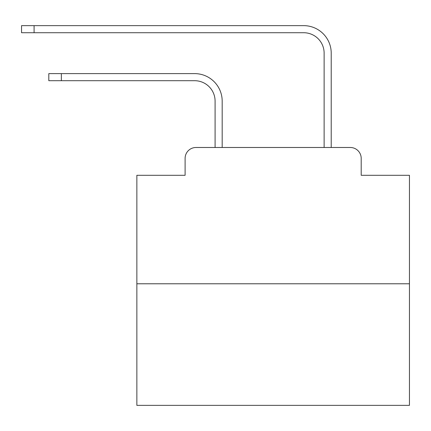 <?xml version="1.0" encoding="UTF-8"?>
<svg xmlns="http://www.w3.org/2000/svg" width="431" height="431" viewBox="0 0 431 431"><rect width="100%" height="100%" fill="white"/><g stroke="black" fill="none" stroke-linecap="round" stroke-linejoin="round"><path stroke-width="0.65" d="M185.104 158.392L185.104 175.293L185.104 158.392A10.904 10.904 0 0 1 196.008 147.488L215.091 147.488L215.091 101.145A20.446 20.446 0 0 0 194.645 80.705A20.446 20.446 0 0 1 215.091 101.145A20.446 20.446 0 0 0 194.645 80.705A20.446 20.446 0 0 1 215.091 101.145A20.446 20.446 0 0 0 194.645 80.705A20.446 20.446 0 0 1 215.091 101.145A20.446 20.446 0 0 0 194.645 80.705A20.446 20.446 0 0 1 215.091 101.145A20.446 20.446 0 0 0 194.645 80.705A20.446 20.446 0 0 1 215.091 101.145A20.446 20.446 0 0 0 194.645 80.705A20.446 20.446 0 0 1 215.091 101.145A20.446 20.446 0 0 0 194.645 80.705A20.446 20.446 0 0 1 215.091 101.145A20.446 20.446 0 0 0 194.645 80.705A20.446 20.446 0 0 1 215.091 101.145A20.446 20.446 0 0 0 194.645 80.705A20.446 20.446 0 0 1 215.091 101.145A20.446 20.446 0 0 0 194.645 80.705A20.446 20.446 0 0 1 215.091 101.145A20.446 20.446 0 0 0 194.645 80.705A20.446 20.446 0 0 1 215.091 101.145A20.446 20.446 0 0 0 194.645 80.705A20.446 20.446 0 0 1 215.091 101.145A20.446 20.446 0 0 0 194.645 80.705A20.446 20.446 0 0 1 215.091 101.145A20.446 20.446 0 0 0 194.645 80.705A20.446 20.446 0 0 1 215.091 101.145A20.446 20.446 0 0 0 194.645 80.705A20.446 20.446 0 0 1 215.091 101.145A20.446 20.446 0 0 0 194.645 80.705A20.446 20.446 0 0 1 215.091 101.145A20.446 20.446 0 0 0 194.645 80.705A20.446 20.446 0 0 1 215.091 101.145A20.446 20.446 0 0 0 194.645 80.705A20.446 20.446 0 0 1 215.091 101.145A20.446 20.446 0 0 0 194.645 80.705A20.446 20.446 0 0 1 215.091 101.145A20.446 20.446 0 0 0 194.645 80.705A20.446 20.446 0 0 1 215.091 101.145A20.446 20.446 0 0 0 194.645 80.705A20.446 20.446 0 0 1 215.091 101.145A20.446 20.446 0 0 0 194.645 80.705A20.446 20.446 0 0 1 215.091 101.145M409.45 283.787L136.859 283.787L136.859 405.361L409.45 405.361L409.45 175.293L361.2 175.293L361.2 158.392A10.904 10.904 0 0 0 350.295 147.488L196.008 147.488M136.859 283.787L136.859 175.293L185.104 175.293M222.18 147.488L222.18 101.145L222.18 147.488L222.18 101.145L222.18 147.488L222.18 101.145L222.18 147.488L222.18 101.145L222.18 147.488L222.18 101.145L222.18 147.488L222.18 101.145L222.18 147.488L222.18 101.145L222.18 147.488L222.18 101.145L222.18 147.488L222.18 101.145L222.18 147.488L222.18 101.145L222.18 147.488L222.18 101.145L222.18 147.488L222.18 101.145L222.18 147.488L222.18 101.145L222.18 147.488L222.18 101.145L222.18 147.488L222.18 101.145L222.18 147.488L222.18 101.145L222.18 147.488L222.18 101.145L222.18 147.488L222.18 101.145L222.18 147.488L222.18 101.145L222.18 147.488L222.18 101.145L222.18 147.488L222.18 101.145L222.18 147.488L222.18 101.145L222.18 147.488L324.128 147.488L324.128 53.169A20.446 20.446 0 0 0 303.683 32.724A20.446 20.446 0 0 1 324.128 53.169A20.446 20.446 0 0 0 303.683 32.724A20.446 20.446 0 0 1 324.128 53.169A20.446 20.446 0 0 0 303.683 32.724A20.446 20.446 0 0 1 324.128 53.169A20.446 20.446 0 0 0 303.683 32.724A20.446 20.446 0 0 1 324.128 53.169A20.446 20.446 0 0 0 303.683 32.724A20.446 20.446 0 0 1 324.128 53.169A20.446 20.446 0 0 0 303.683 32.724A20.446 20.446 0 0 1 324.128 53.169A20.446 20.446 0 0 0 303.683 32.724A20.446 20.446 0 0 1 324.128 53.169A20.446 20.446 0 0 0 303.683 32.724A20.446 20.446 0 0 1 324.128 53.169A20.446 20.446 0 0 0 303.683 32.724A20.446 20.446 0 0 1 324.128 53.169A20.446 20.446 0 0 0 303.683 32.724A20.446 20.446 0 0 1 324.128 53.169A20.446 20.446 0 0 0 303.683 32.724A20.446 20.446 0 0 1 324.128 53.169A20.446 20.446 0 0 0 303.683 32.724A20.446 20.446 0 0 1 324.128 53.169A20.446 20.446 0 0 0 303.683 32.724A20.446 20.446 0 0 1 324.128 53.169A20.446 20.446 0 0 0 303.683 32.724A20.446 20.446 0 0 1 324.128 53.169A20.446 20.446 0 0 0 303.683 32.724A20.446 20.446 0 0 1 324.128 53.169A20.446 20.446 0 0 0 303.683 32.724A20.446 20.446 0 0 1 324.128 53.169A20.446 20.446 0 0 0 303.683 32.724A20.446 20.446 0 0 1 324.128 53.169A20.446 20.446 0 0 0 303.683 32.724A20.446 20.446 0 0 1 324.128 53.169A20.446 20.446 0 0 0 303.683 32.724A20.446 20.446 0 0 1 324.128 53.169A20.446 20.446 0 0 0 303.683 32.724A20.446 20.446 0 0 1 324.128 53.169A20.446 20.446 0 0 0 303.683 32.724A20.446 20.446 0 0 1 324.128 53.169A20.446 20.446 0 0 0 303.683 32.724A20.446 20.446 0 0 1 324.128 53.169M331.218 147.488L331.218 53.169L331.218 147.488L331.218 53.169L331.218 147.488L331.218 53.169L331.218 147.488L331.218 53.169L331.218 147.488L331.218 53.169L331.218 147.488L331.218 53.169L331.218 147.488L331.218 53.169L331.218 147.488L331.218 53.169L331.218 147.488L331.218 53.169L331.218 147.488L331.218 53.169L331.218 147.488L331.218 53.169L331.218 147.488L331.218 53.169L331.218 147.488L331.218 53.169L331.218 147.488L331.218 53.169L331.218 147.488L331.218 53.169L331.218 147.488L331.218 53.169L331.218 147.488L331.218 53.169L331.218 147.488L331.218 53.169L331.218 147.488L331.218 53.169L331.218 147.488L331.218 53.169L331.218 147.488L331.218 53.169L331.218 147.488L331.218 53.169L331.218 147.488L350.295 147.488M361.2 175.293L361.2 158.392M48.811 73.615L61.347 73.615L61.347 80.705L48.811 80.705L48.811 73.615M61.347 80.705L194.645 80.705M222.18 101.145A27.53 27.53 0 0 0 194.645 73.615L61.347 73.615M21.55 25.639L34.087 25.639L34.087 32.724L21.55 32.724L21.55 25.639M331.218 53.169A27.53 27.53 0 0 0 303.683 25.639L34.087 25.639M34.087 32.724L303.683 32.724"/></g></svg>
